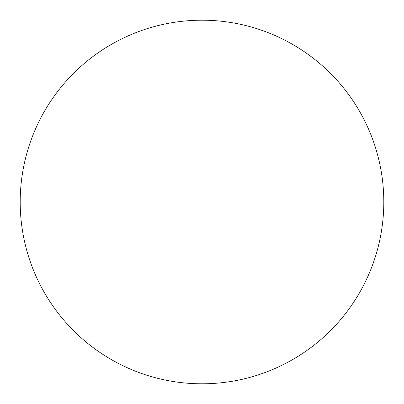 <?xml version="1.0" encoding="UTF-8"?>
<svg xmlns="http://www.w3.org/2000/svg" width="404" height="404" viewBox="0 0 404 404"><rect width="100%" height="100%" fill="white"/><g stroke="black" fill="none" stroke-linecap="round" stroke-linejoin="round"><path stroke-width="0.61" d="M383.8 202A181.8 181.8 0 0 1 202 383.8A181.8 181.8 0 0 1 20.2 202A181.8 181.8 0 0 1 202 20.2A181.8 181.8 0 0 1 383.8 202M202 20.2L202 383.8"/></g></svg>
